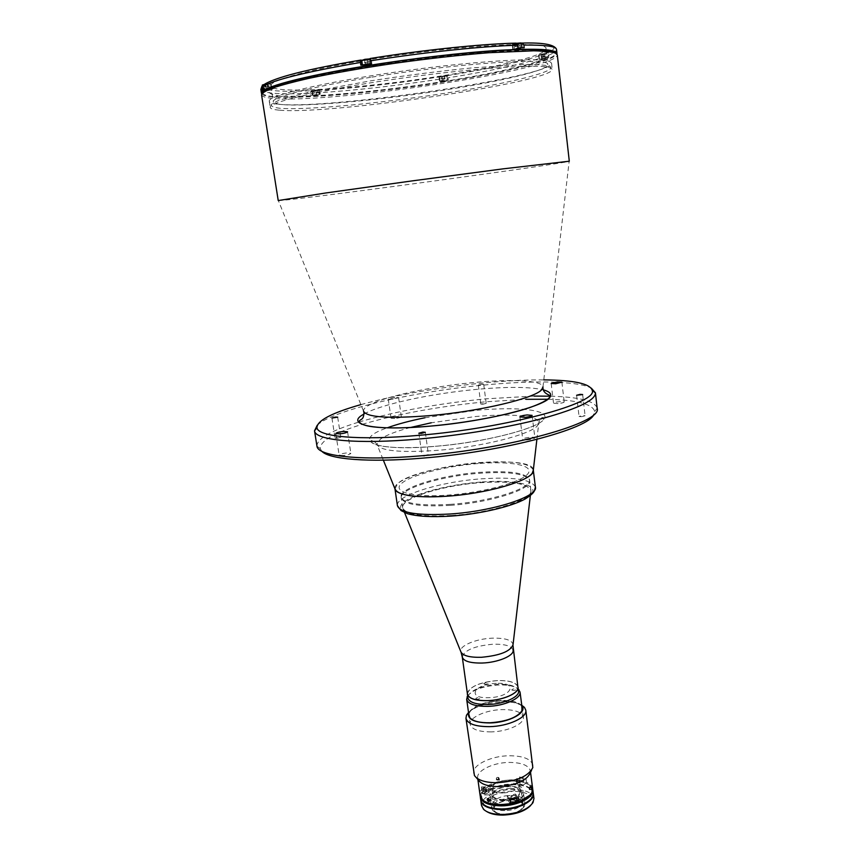 <?xml version="1.0" encoding="UTF-8"?>
<svg xmlns="http://www.w3.org/2000/svg" width="858" height="858" viewBox="0 0 858 858"><rect width="100%" height="100%" fill="white"/><g stroke="black" fill="none" stroke-linecap="round" stroke-linejoin="round"><path stroke-width="0.64" stroke-dasharray="4.29 3.22" d="M482.26 792.513C485.328 790.454 487.505 790.422 488.781 792.406C485.703 794.465 483.537 794.497 482.26 792.513M481.499 788.877C484.169 786.829 486.54 786.636 488.61 788.298L488.534 788.749C485.864 790.808 483.494 791.001 481.424 789.328L481.499 788.877M531.66 789.682L529.322 789.725L531.574 789.199M531.703 788.019L529.525 788.052L529.311 787.354L531.917 787.312M531.703 787.794L529.096 787.848L529.107 789.028L531.552 788.985M544.058 58.955L539.457 59.266L542.749 58.441L547.35 58.13L544.058 58.955M544.53 53.872L540.894 54.451L544.53 53.872L544.798 56.263L544.873 54.011M545.152 56.403L541.173 56.832L544.798 56.263M542.814 56.478L542.535 54.086M541.173 56.832L540.894 54.451M541.527 56.971L541.259 54.59M543.511 56.757L543.243 54.376M444.369 80.652L439.832 80.974L444.369 80.652M441.538 76.641L444.841 76.115L441.538 76.641L441.355 78.743L441.066 76.534M441.355 78.743L442.771 78.432L442.481 76.223M442.771 78.432L444.659 78.228L444.369 76.008M444.659 78.228L444.841 76.115M445.152 78.239L441.334 78.839L445.152 78.239M518.425 48.917L513.234 49.228L516.795 48.284L521.996 47.973L518.425 48.917M518.811 43.2L514.8 43.855L518.811 43.2L519.122 45.871L519.251 43.383M519.562 46.042L515.551 46.686L519.122 45.871M516.902 46.107L516.58 43.436M515.111 46.514L514.8 43.855M515.551 46.686L515.24 44.037M517.771 46.45L517.46 43.801M368.307 64.983L362.451 65.305L365.626 64.436L371.493 64.114L368.307 64.983M367.9 59.17L363.878 59.835L367.9 59.17L368.286 61.915L369.004 62.066L368.618 59.331M369.004 62.066L364.264 62.57L363.878 59.835M364.982 62.72L364.596 59.985M367.353 62.473L366.967 59.738M368.951 61.937L364.318 62.698L368.951 61.937M268.704 89.168L262.977 89.511L271.364 88.46L268.704 89.168M267.835 83.934L264.21 84.524L267.835 83.934L268.232 86.444L269.058 86.551L268.661 84.03M269.058 86.551L264.596 87.033L268.232 86.444M266.001 86.69L265.605 84.17M264.596 87.033L264.21 84.524M265.433 87.13L265.036 84.62M267.653 86.894L267.267 84.384M312.58 95.292L319.905 94.241L312.58 95.292M317.042 90.39L313.588 90.776L317.417 90.165L317.385 92.664L315.476 92.964L315.133 90.701M315.476 92.964L317.385 92.664M317.75 92.439L317.417 90.165M316.216 92.514L315.873 90.251M314.296 92.825L313.964 90.551M313.931 93.039L313.588 90.776M280.244 108.312C273.745 107.561 270.753 106.274 271.267 104.44L277.413 100.987C285.146 98.23 296.578 95.131 311.701 91.688L370.206 80.92C405.169 75.483 439.135 71.139 472.104 67.889L524.045 64.511C536.282 64.425 544.701 64.951 549.292 66.098C561.025 70.828 509.202 83.398 444.551 93.35C379.912 103.357 306.821 110.317 280.244 108.312M343.168 455.544L339.135 455.115C339.747 454.182 342.31 453.442 346.825 452.917L350.858 453.335C350.257 454.279 347.694 455.008 343.168 455.544M394.766 418.511L391.044 418.221C391.548 417.514 393.736 416.934 397.597 416.473L401.34 416.752C400.836 417.46 398.648 418.05 394.766 418.511M394.852 397.447L388.266 399.12L391.988 399.335L398.595 397.651L394.852 397.447M527.702 439.875C524.667 440.09 522.994 439.907 522.704 439.339C523.187 438.449 525.568 437.773 529.869 437.29C532.904 437.076 534.577 437.248 534.877 437.827C534.405 438.706 532.014 439.393 527.702 439.875M558.043 403.582L553.528 403.239C553.936 402.563 555.995 402.016 559.695 401.598L564.21 401.941C563.813 402.616 561.754 403.163 558.043 403.582M581.66 416.688L579.053 416.452L582.485 415.508L585.092 415.744L581.66 416.688M482.936 404.204L480.823 404.054L486.186 403.346L482.936 404.204M481.595 384.266L478.335 385.092L483.719 384.384L481.595 384.266M424.453 456.102L422.05 455.834L426.083 454.654L428.485 454.933L424.453 456.102M337.001 438.331L335.049 438.159L338.824 437.119L340.776 437.29L337.001 438.331M362.173 424.345C398.058 413.835 439.221 406.317 485.639 401.801L525.997 399.302M547.908 399.26C577.284 400.085 592.867 404.172 594.648 411.497L593.843 414.5M358.966 422.039C395.731 411.25 438.02 403.517 485.843 398.831L534.094 396.085M550.632 396.192C579.482 397.039 594.991 401.029 597.157 408.161M317.267 425.203C332.979 410.006 413.245 391.656 484.051 385.049C533.579 380.223 577.96 380.931 591.312 388.148M360.886 404.611C396.728 394.777 437.505 387.569 483.193 382.968C505.587 380.813 525.793 379.783 543.79 379.88M394.98 488.91L397.565 483.773C415.894 465.154 534.019 453.003 533.301 470.216M278.228 200.558L287.677 199.828C338.084 194.541 562.719 163.857 569.165 161.283L569.294 161.207M262.827 92.707C262.612 94.562 265.98 95.849 272.908 96.568C301.072 99.292 377.123 92.396 444.294 81.842C511.475 71.353 565.701 57.55 553.753 51.759L553.399 51.619M316.934 446.042C317.138 438.599 331.027 430.641 358.612 422.147M321.825 451.276L320.249 448.595C320.023 441.055 333.955 432.99 362.055 424.388M279.708 110.189C330.169 114.908 553.614 81.982 552.262 69.326L550.396 67.814C540.765 63.642 472.393 68.093 397.865 78.722C323.294 89.296 268.114 102.317 270.249 107.454C270.56 108.816 273.713 109.727 279.708 110.189M278.786 104.279C329.397 109.663 552.992 76.555 551.555 63.149L549.688 61.54C540.004 57.046 471.535 61.229 396.932 71.9C322.286 82.518 267.095 95.871 269.294 101.319C269.616 102.756 272.78 103.743 278.786 104.279M261.647 93.779C266.538 102.145 362.966 94.927 444.583 81.907C504.204 72.619 555.158 60.564 556.928 53.85M310.467 95.474L320.249 94.187L310.467 95.474L310.124 93.211L311.143 90.776L319.594 89.8L317.396 90.455L316.377 92.878C353.871 90.583 395.163 85.972 440.251 79.065L440.54 81.263L444.423 80.663L448.273 80.051L447.994 77.842C492.599 70.635 525.085 63.524 545.463 56.489L543.189 54.483L538.567 54.708L546.203 53.293L548.487 55.309L548.755 57.7L545.731 58.859L545.463 56.489M440.251 79.065L438.942 76.737L441.977 75.976L447.243 75.665L447.994 77.842M440.54 81.263L439.5 81.017L442.535 80.277L448.273 80.051M545.731 58.859L539.103 59.32L548.755 57.7M370.635 77.327C310.639 86.883 271.428 97.254 273.327 101.78C274.292 109.534 365.787 102.467 443.511 90.187C500.568 81.392 548.573 70.238 547.79 64.672C551.715 57.143 458.322 63.031 370.635 77.327M368.168 59.835C308.043 69.616 268.844 80.716 270.849 85.929C271.997 94.798 363.792 88.46 441.645 75.901C498.798 66.935 546.836 55.105 545.967 48.734C549.796 40.197 456.038 45.163 368.168 59.835M317.085 96.085C319.326 95.592 318.822 95.538 315.572 95.914C313.342 96.407 313.835 96.461 317.085 96.085M268.318 90.508C270.71 89.951 270.098 89.886 266.473 90.294C264.082 90.851 264.704 90.916 268.318 90.508M367.985 66.409C370.785 65.755 370.248 65.648 366.387 66.087C363.599 66.731 364.135 66.838 367.985 66.409M518.275 50.29C521.278 49.625 520.945 49.496 517.299 49.903C514.307 50.568 514.639 50.697 518.275 50.29M543.951 60.199C546.685 59.62 546.428 59.513 543.168 59.888C540.433 60.468 540.69 60.564 543.951 60.199M444.187 81.821C446.568 81.317 446.224 81.253 443.125 81.607C440.744 82.111 441.098 82.186 444.187 81.821M443.018 81.585C507.764 71.471 559.598 58.205 547.769 52.724L538.76 51.019C529.129 50.44 515.937 50.547 499.195 51.341C463.191 53.486 413.427 59.191 368.157 66.441L336.508 71.997C317.396 75.783 301.523 79.397 288.889 82.829C278.442 86.068 271.879 88.867 269.197 91.227C268.726 93.275 271.75 94.766 278.282 95.71C305.019 98.38 378.292 91.763 443.018 81.585M315.39 94.637C313.149 95.131 313.653 95.184 316.892 94.809C319.133 94.316 318.629 94.262 315.39 94.637M316.377 92.878L316.709 95.131M543.007 58.548C540.272 59.127 540.54 59.234 543.8 58.859C546.535 58.28 546.267 58.172 543.007 58.548M524.184 47.737L512.827 49.292L517.953 47.887M521.332 43.104L512.215 44.144L515.272 43.19M517.127 48.413C514.135 49.078 514.457 49.206 518.103 48.799C521.096 48.134 520.774 48.005 517.127 48.413M370.366 58.505L371.149 58.752C369.272 59.599 366.184 60.092 361.861 60.221M370.302 63.653L371.9 64.06C369.551 64.983 366.345 65.455 362.269 65.476L360.853 65.187M263.535 88.953L271.739 88.417L262.205 89.972M265.068 83.805L270.989 83.548L262.355 85.553M263.342 85.006L265.036 83.816C275.611 77.22 307.55 69.294 360.843 60.039M266.248 88.878C263.867 89.436 264.478 89.511 268.093 89.093C270.484 88.546 269.873 88.471 266.248 88.878M518.543 690.98L517.556 688.835C514.339 685.553 507.904 684.019 498.241 684.255C482.7 685.435 472.694 689.188 468.221 695.506L467.835 697.833M467.578 695.956C473.015 689.725 483.376 686.068 498.67 684.974C507.979 684.727 514.521 686.1 518.296 689.092M517.792 686.239C515.422 682.228 508.74 680.319 497.737 680.533C480.566 681.992 470.42 686.164 467.31 693.06M491.269 731.885C478.667 731.874 471.632 729.364 470.173 724.345C468.811 717.642 485.8 709.92 501.973 709.598C514.607 709.502 521.728 712.022 523.326 717.159C524.774 723.68 507.797 731.627 491.269 731.885M513.577 690.551C510.982 690.057 511.271 689.457 514.435 688.749C517.031 689.242 516.752 689.843 513.577 690.551M477.52 699.302C474.967 698.777 475.289 698.165 478.507 697.447C481.059 697.962 480.727 698.573 477.52 699.302M485.499 684.341C483 683.858 483.311 683.279 486.432 682.582C488.931 683.065 488.62 683.644 485.499 684.341M496.289 683.365C474.249 683.762 465.808 698.723 488.921 697.683C511.926 697.125 518.908 682.056 496.289 683.365M531.22 793.307L529.772 795.269L532.142 789.95L531.778 792.717M532.142 789.907L532.078 789.199L532.142 789.907M532.679 788.695C532.271 786.046 530.19 783.901 526.458 782.26L526.115 783.129L531.735 788.019L530.287 785.874C526.555 782.399 520.248 780.694 511.347 780.737C496.718 781.595 486.84 785.499 481.713 792.438C479.944 795.87 480.941 798.852 484.706 801.372L482.089 799.431M480.276 796.406L481.166 793.039C486.432 785.917 496.557 781.917 511.55 781.037C520.677 780.984 527.144 782.743 530.973 786.303L532.721 789.306M480.748 800.064C479.268 792.481 495.935 784.083 511.947 784.03C524.463 784.158 531.563 787.14 533.236 792.964M510.156 788.438C518.093 788.534 522.586 790.422 523.637 794.1C522.651 799.838 516.001 803.227 503.689 804.257C495.763 804.118 491.302 802.23 490.315 798.605C491.344 792.835 497.962 789.446 510.156 788.438M511.443 798.047C519.38 798.165 523.873 800.096 524.924 803.828L524.313 806.531C520.935 811.046 514.51 813.566 505.03 814.081C499.388 814.07 495.366 812.966 492.964 810.767L491.655 808.322C492.674 802.477 499.27 799.055 511.443 798.047M511.357 799.87C520.881 800.246 524.828 802.863 523.208 807.7C520.087 811.861 514.167 814.188 505.448 814.66C500.257 814.65 496.557 813.631 494.337 811.604C491.752 805.383 497.425 801.469 511.357 799.87M505.566 814.371C498.562 814.231 494.605 812.526 493.715 809.255C494.616 804.075 500.461 801.029 511.25 800.149C518.275 800.257 522.254 801.962 523.187 805.276C522.318 810.435 516.441 813.47 505.566 814.371M503.635 800.139C496.61 800.021 492.653 798.358 491.773 795.162C492.696 790.079 498.562 787.086 509.373 786.185C516.409 786.271 520.388 787.934 521.31 791.173C520.431 796.235 514.532 799.216 503.635 800.139M503.828 799.667C497.275 799.549 493.586 798.004 492.76 795.023C493.618 790.272 499.088 787.483 509.18 786.636C515.755 786.722 519.465 788.266 520.323 791.29C519.498 796.02 514.006 798.809 503.828 799.667M502.927 793.017C496.364 792.921 492.674 791.387 491.849 788.438C492.717 783.729 498.198 780.962 508.301 780.115C514.875 780.179 518.597 781.713 519.455 784.705C518.618 789.381 513.105 792.159 502.927 793.017M509.738 784.641C488.781 784.534 481.177 801.351 503.11 800.761C524.935 800.718 531.22 783.751 509.738 784.641M533.955 798.444C532.271 792.567 525.182 789.553 512.676 789.414C496.675 789.446 480.03 797.886 481.52 805.533M480.802 800.364C479.772 792.835 496.267 784.695 512.033 784.63C524.27 784.738 531.349 787.623 533.268 793.275M486.55 811.454L484.931 810.156C476.694 802.756 494.176 791.13 512.591 791.205C528.024 791.773 534.459 795.967 531.885 803.807L530.673 805.49M503.957 804.429C483.74 804.965 490.701 789.349 510.06 789.467C529.89 788.663 524.056 804.418 503.957 804.429M504.794 810.563C484.598 811.089 491.527 795.345 510.864 795.484C530.684 794.701 524.871 810.585 504.794 810.563M450.268 505.341C490.54 502.681 532.443 489.146 529.665 480.598C526.276 473.702 509.416 471.267 479.096 473.284C440.937 476.029 399.174 488.781 401.244 497.962C403.775 504.558 420.109 507.014 450.268 505.341M451.662 515.454C491.881 512.891 533.687 499.131 530.877 490.304C527.456 483.183 510.607 480.598 480.33 482.539C442.213 485.21 400.547 498.166 402.659 507.646C405.212 514.446 421.546 517.052 451.662 515.454M533.301 470.184L533.279 470.023C529.622 462.848 511.465 460.381 478.818 462.644C437.816 465.701 392.803 479.139 394.948 488.728L394.97 488.888M477.97 463.556C445.849 466.13 410.8 475.053 401.501 483.462C391.677 491.902 412.848 497.801 448.648 495.066C484.352 492.449 522.393 481.896 528.088 473.541C534.341 465.143 510.167 460.885 477.97 463.556M499.195 778.303C498.423 780.469 497.404 780.737 496.139 779.096C496.868 776.887 497.897 776.619 499.195 778.303M487.172 799.259L487.559 800.621M513.513 780.748L519.573 776.951L525.997 778.753L519.937 782.571L513.513 780.748L513.931 783.88L514.768 784.405L519.691 781.306L511.347 780.737C498.123 781.413 488.567 784.834 482.679 791.001L490.1 790.883L491.023 789.896L490.583 786.743L488.824 790.733L489.264 793.907L488.341 794.894L480.877 795.012L480.137 794.422L480.158 795.795M530.212 773.047L530.362 770.956C528.71 765.336 521.6 762.483 509.051 762.419C492.996 762.548 476.233 770.752 477.681 778.077L478.378 780.061M519.691 781.306L520.034 780.437L511.389 779.836C497.779 780.544 487.966 784.062 481.949 790.411L482.679 791.001M480.137 794.422L479.643 790.894L481.456 786.904L481.949 790.411M532.968 765.261C531.113 758.976 523.112 755.801 508.976 755.759C490.915 755.93 472.039 765.089 473.648 773.283M521.771 705.265C517.095 702.745 510.413 701.597 501.748 701.833C486.776 702.734 475.707 706.284 468.522 712.462M521.836 705.759L521.621 705.49C518.05 701.908 511.143 700.225 500.9 700.428C484.395 701.64 473.67 705.716 468.725 712.644L468.586 712.955M521.954 706.617C519.122 702.423 512.076 700.407 500.825 700.589C483.129 702.005 472.426 706.424 468.704 713.824M471.879 719.497C475.836 721.943 481.896 723.08 490.047 722.919C504.193 722.039 514.307 718.714 520.398 712.934M521.675 711.067C523.23 704.397 516.28 701.018 500.804 700.943C482.099 701.276 463.556 711.336 470.163 718.028M519.422 780.726C516.902 780.094 517.17 779.418 520.238 778.678C522.769 779.311 522.49 779.986 519.422 780.726M520.034 780.437L519.573 776.951M481.456 786.904L490.583 786.743M484.545 789.853C482.067 789.21 482.378 788.513 485.478 787.773C487.966 788.416 487.655 789.113 484.545 789.853M488.824 790.733L479.643 790.894M480.877 795.012L482.786 799.86M510.66 804L508.14 800.836L507.217 796.192L515.401 794.025L518.554 797.865M510.317 800.053L507.217 796.192M512.473 798.155C509.899 797.479 510.188 796.76 513.341 795.999C515.915 796.674 515.637 797.393 512.473 798.155M515.401 794.025L516.956 799.442M525.997 778.753L526.458 782.26M526.115 783.129L521.192 786.25L520.366 785.724L519.937 782.571M532.217 789.51L531.971 786.883M451.683 515.626C491.484 513.073 533.033 499.549 530.92 490.712L530.898 490.465C527.477 483.333 510.628 480.748 480.351 482.689C442.235 485.36 400.568 498.316 402.681 507.797L402.724 508.043C405.684 514.682 421.997 517.213 451.683 515.626M450.128 504.375C490.411 501.705 532.325 488.202 529.558 479.676C526.158 472.801 509.298 470.377 478.979 472.404C440.819 475.16 399.045 487.88 401.115 497.05C403.635 503.614 419.98 506.059 450.128 504.375M517.921 687.215C516.441 682.625 509.706 680.415 497.715 680.587C479.322 682.271 469.229 686.754 467.438 694.036M522.157 778.238L523.412 779.246C522.704 780.909 520.731 781.541 517.503 781.166L516.259 780.169C516.966 778.506 518.929 777.874 522.157 778.238M517.953 784.555C521.181 784.931 523.155 784.287 523.852 782.625L522.608 781.617C519.38 781.241 517.406 781.885 516.709 783.547L517.953 784.555M514.114 798.562C511.422 799.077 509.802 798.744 509.234 797.565L511.711 795.602C514.392 795.087 516.012 795.42 516.58 796.589L514.114 798.562M517.042 800.053C516.473 798.873 514.854 798.541 512.172 799.055L509.706 801.029L510.564 801.94M489.682 800.578L491.033 799.184L489.607 800.085M489.618 800.621L488.91 801.072M496.503 779.793C496.01 777.745 496.782 776.994 498.798 777.562C499.281 779.622 498.519 780.362 496.503 779.793M498.005 777.627L498.702 778.356L497.286 779.729L496.6 779L496.954 777.959L498.005 777.627M498.702 778.356L499.517 779.364L499.163 780.415L498.337 779.407M489.006 792.159L489.081 791.709C487.012 790.025 484.641 790.218 481.971 792.266L481.896 792.728C483.966 794.411 486.347 794.218 489.006 792.159M542.267 54.258L538.974 55.105L546.868 53.957L542.267 54.258M543.5 54.483C538.459 55.051 538.052 54.891 542.277 53.979C547.329 53.41 547.736 53.571 543.5 54.483M442.106 76.405L446.653 76.094L442.106 76.405M443.768 76.501C438.996 77.048 438.449 76.93 442.138 76.147C446.921 75.59 447.468 75.708 443.768 76.501M516.838 43.522L512.676 44.584L521.449 43.318M520.988 42.954L517.782 43.93C512.14 44.552 511.636 44.348 516.259 43.308L516.484 43.275M361.776 60.521L367.632 60.21L370.817 59.32L369.873 59.159M371.493 64.114L370.817 59.32L369.927 58.891C370.988 59.041 370.173 59.363 367.481 59.845L362.237 60.232M262.291 85.114L270.678 84.063L263.556 84.652M271.364 88.46L270.678 84.063L265.004 84.095C270.613 83.462 271.568 83.58 267.857 84.459L262.773 84.856M319.101 90.187L311.776 91.238L319.101 90.187M312.205 91.002L318.801 89.951L312.205 91.002M364.017 414.049C380.587 404.429 430.566 393.683 475.16 389.521C506.435 386.615 529.15 386.711 543.275 389.811M410.456 427.499C395.935 431.338 385.886 435.242 380.319 439.221L376.962 444.358C379.901 450.954 400.257 452.949 438.03 450.321C482.829 446.761 531.628 434.223 537.666 425.439L538.845 422.468C538.416 415.572 509.888 413.331 475.3 416.548L431.242 422.79M425.021 417.739L476.029 410.339C518.661 406.36 551.608 410.006 543.822 419.487C536.818 428.893 484.566 442.224 435.489 446.31C372.801 451.898 350.761 440.293 387.215 427.831M363.771 411.883L363.502 411.089C363.342 409.577 364.671 407.915 367.503 406.102C381.006 397.265 429.515 386.722 472.715 382.636C510.767 378.861 542.342 380.298 542.985 386.819L569.165 161.283M261.561 94.852C261.926 96.482 265.337 97.619 271.804 98.262C325.611 104.547 558.504 69.863 557.292 54.869M548.487 55.309C553.946 53.057 556.628 51.115 556.531 49.453M447.372 79.858L446.814 75.568M319.251 94.552L318.597 90.176M544.905 58.119L544.38 53.486M541.902 59.277L541.377 54.676M313.009 94.895L312.344 90.487M317.396 90.455C354.343 88.235 395.045 83.719 439.5 76.888M439.618 81.081L439.06 76.802M447.243 75.665C491.205 68.543 523.187 61.476 543.189 54.483M520.72 48.531L520.12 43.393M514.489 48.681L513.867 43.522M371.686 63.942L370.935 58.634M267.846 88.471L267.085 83.591M266.506 89.5L265.744 84.652M263.706 84.867C260.124 90.39 275.933 92.353 311.143 90.776M546.203 53.293C562.087 46.482 553.936 43.05 521.761 43.007M260.853 89.436C262.998 93.415 279.429 94.67 310.124 93.211M480.748 482.057C448.058 484.555 412.441 493.908 403.003 502.97C393.05 512.054 414.65 518.682 451.158 516.044C487.559 513.534 526.265 502.391 531.96 493.371C538.213 484.298 513.513 479.45 480.748 482.057M535.403 487.076C531.692 479.472 513.545 476.726 480.963 478.861C440.047 481.756 395.216 495.592 397.436 505.727M512.977 645.313L513.052 644.626C512.054 640.025 505.105 637.88 492.202 638.17C475.89 638.749 458.762 645.977 460.821 651.683L461.078 652.327M513.073 650.203C511.625 645.935 504.89 643.95 492.835 644.229C474.345 645.988 464.167 650.267 462.29 657.067M488.61 788.298L488.963 792.309C488.663 794.433 480.834 794.326 481.896 792.728L481.424 789.328M539.457 59.266L538.974 55.105L542.267 53.99L546.868 53.957L547.35 58.13M439.832 80.974L439.328 77.102L442.117 76.147L446.653 76.094L447.157 79.966M441.398 78.85L443.425 79.923L445.098 78.335M513.234 49.228L512.676 44.584L516.495 43.275M364.446 62.709L366.87 64.028L368.854 62.13M312.366 95.206L311.776 91.238C309.792 90.948 318.007 89.629 318.972 89.983L319.905 94.241M335.8 433.526L339.135 455.115M388.266 399.12L391.044 418.221M519.905 416.902L522.704 439.339M551.168 383.483L553.528 403.239M576.608 395.27L579.053 416.452M478.335 385.092L480.823 404.054M418.854 433.204L422.05 455.834M331.939 418.039L335.049 438.159M594.648 411.497L597.179 408.387M536.883 439.414L538.845 422.468C541.323 415.69 543.329 417.664 543.972 418.039C545.087 426.265 488.181 442.256 435.51 446.289C412.859 448.112 395.324 448.112 382.904 446.278C371.589 444.047 372.597 443.318 370.838 441.452C371.621 439.403 373.659 440.379 376.962 444.358L383.354 460.167M363.502 411.089L278.367 200.6M542.985 386.819L542.942 387.655M320.249 448.595L316.977 446.267M337.687 417.17L340.776 437.29M425.311 432.293L428.485 454.933M483.719 384.384L486.186 403.346M582.657 394.551L585.092 415.744M561.883 382.164L564.21 401.941M532.11 415.369L534.877 437.827M398.595 397.651L401.34 416.752M347.565 431.756L350.858 453.335M551.555 63.149L552.262 69.326M269.294 101.319L270.249 107.454M320.249 94.187L319.594 89.8M270.849 85.929L273.327 101.78M545.967 48.734L547.79 64.672M539.103 59.32L538.567 54.708M439.5 81.017L438.942 76.737M512.827 49.292L512.215 44.144M271.739 88.417L270.989 83.548M371.9 64.06L371.149 58.752M468.221 695.506L467.61 696.224M470.173 724.345L469.122 716.773M523.326 717.159L522.34 709.577M517.556 688.835L518.339 689.36M530.287 785.874L530.973 786.303M523.637 794.1L524.924 803.828M523.208 807.7L524.313 806.531M491.773 795.162L493.715 809.255M491.849 788.438L492.76 795.023M519.455 784.705L520.323 791.29M521.31 791.173L523.187 805.276M494.337 811.604L492.964 810.767M490.315 798.605L491.655 808.322M481.713 792.438L481.166 793.039M484.931 810.156L483.547 809.319M531.885 803.807L533 802.627M530.877 490.304L529.665 480.598M402.659 507.646L401.244 497.962M477.874 779.472L477.681 778.077M476.34 777.691L474.42 775.46M531.552 770.227L532.818 767.556M530.544 772.361L530.362 770.956M530.898 490.465L529.558 479.676M530.351 495.581L530.92 490.712M404.558 512.591L402.724 508.043M402.681 507.797L401.115 497.05M523.412 779.246L523.852 782.625M516.259 780.169L516.709 783.547M509.234 797.565L509.706 801.029M516.58 796.589L516.827 798.444"/><path stroke-width="1.29" d="M532.132 789.188L531.917 787.312L531.778 789.199M532.26 788.663C532.024 786.411 531.788 786.303 531.574 788.32C531.821 790.583 532.046 790.69 532.26 788.663M343.532 431.413C339.007 431.949 336.433 432.657 335.8 433.526L339.832 433.869C344.369 433.322 346.954 432.625 347.565 431.756L343.532 431.413M527.091 414.94C522.79 415.433 520.388 416.087 519.905 416.902L524.903 417.331C529.225 416.838 531.628 416.184 532.11 415.369L527.091 414.94M557.357 381.907L551.168 383.483L555.684 383.74L561.883 382.164L557.357 381.907M580.051 394.369L576.608 395.27L582.657 394.551L580.051 394.369M422.908 432.078L418.854 433.204L421.246 433.429L425.311 432.293L422.908 432.078M335.725 417.042L331.939 418.039L337.687 417.17L335.725 417.042M525.997 399.302L547.908 399.26M593.843 414.5C589.135 428.786 502.949 451.876 422.125 458.161C368.543 462.698 328.968 459.33 321.825 451.276M534.094 396.085L550.632 396.192M591.312 388.148L595.431 392.803L597.179 408.387C602.756 422.372 510.639 448.831 420.903 455.834C359.845 461.046 317.921 456.188 316.977 446.267L314.532 430.791L317.267 425.203M595.431 392.803L595.431 392.878C595.559 400.032 578.399 408.429 543.951 418.071C509.963 427.177 461.733 435.296 418.532 439.049C356.982 444.508 315.004 440.229 314.543 430.855L314.532 430.791M543.79 379.88C574.056 380.158 590.207 383.665 592.267 390.411C597.994 403.024 507.217 428.056 418.897 435.338C358.698 440.722 317.503 436.69 316.945 427.627C317.138 420.592 331.778 412.913 360.886 404.611M536.883 439.414L533.301 470.216L532.239 473.219C526.769 481.134 494.165 491.151 459.245 495.077C424.292 499.066 396.053 495.999 394.98 488.91L383.354 460.167M557.292 54.869L569.294 161.207L503.217 168.833L411.658 180.963L325.557 193.007L278.228 200.558L261.561 94.852C265.111 83.58 325.665 72.104 401.426 60.768C477.52 50.322 544.465 46.375 555.147 52.349L557.292 54.869L555.437 53.099C551.362 51.823 544.111 51.062 533.665 50.804L488.942 52.713C460.296 54.998 429.161 58.483 395.517 63.16C362.173 68.05 333.108 73.145 308.333 78.464C293.5 81.864 281.671 85.017 272.855 87.934C265.894 90.637 262.13 92.943 261.561 94.852M553.399 51.619C542.706 46.686 473.09 50.525 396.761 61.401C320.388 72.233 262.698 86.379 262.827 92.707M515.272 43.19L516.237 43.168L517.631 45.217C482.389 46.16 422.565 52.424 369.916 60.907L370.302 63.653L360.853 65.187L360.467 62.452C306.22 71.836 273.777 79.826 263.138 86.422L263.342 85.006C274.603 77.51 307.035 69.208 360.65 60.103L360.467 62.452M556.928 53.85L556.971 53.335C555.952 49.238 536.765 48.22 499.399 50.3C462.591 52.585 411.079 58.591 365.776 65.959C301.137 76.416 259.331 88.009 261.465 93.286L261.647 93.779M517.631 45.217L517.953 47.887L524.184 47.737L523.873 45.077L522.533 43.061L521.332 43.104M369.916 60.907L370.366 58.505M361.861 60.221L360.65 60.103M262.355 85.553L262.205 89.972L263.535 88.953L263.138 86.422M467.31 693.06L467.835 697.833C469.197 702.38 475.879 704.611 487.902 704.536C503.646 704.193 519.884 696.878 518.543 690.98L517.792 686.239M518.296 689.092L520.045 692.074C521.46 698.305 504.375 706.016 487.784 706.37C475.15 706.445 468.103 704.086 466.677 699.291L467.578 695.956M467.31 694.058C468.661 698.573 475.353 700.782 487.376 700.696C503.131 700.342 519.38 693.06 518.05 687.194M501.404 804.911C514.199 804.321 523.659 801.104 529.772 795.269L518.886 801.812L518.554 797.865L510.317 800.053L510.66 804C499.603 805.759 490.948 804.879 484.706 801.372C488.652 803.764 494.219 804.943 501.404 804.911M532.078 789.199L531.735 788.019L532.078 789.199M532.721 789.306L532.839 789.918C534.384 797.254 517.706 805.866 501.351 805.855C488.878 805.619 481.864 802.67 480.33 797.018L480.276 796.406M532.839 789.918L533.236 792.964C534.791 800.342 518.125 808.976 501.78 808.955C489.307 808.708 482.293 805.748 480.748 800.064L480.33 797.018M480.834 800.664L481.52 805.533L483.547 809.319C487.301 812.751 493.629 814.489 502.531 814.521C517.546 813.684 527.702 809.716 533 802.627L533.955 798.444L533.322 793.575C534.866 800.954 518.211 809.587 501.855 809.566C489.392 809.319 482.378 806.359 480.834 800.664L480.802 800.364M530.673 805.49C524.785 811.325 515.551 814.521 502.97 815.1C495.87 815.111 490.401 813.899 486.55 811.454M394.948 488.728C397.608 495.559 415.154 498.048 447.619 496.171C491.076 493.211 536.261 478.882 533.279 470.023M487.559 800.621C488.76 801.951 489.457 801.855 489.661 800.353C488.717 798.305 487.88 797.94 487.172 799.259M477.874 779.472L480.158 795.795L482.089 799.431C485.81 802.874 492.17 804.6 501.179 804.611L510.8 803.656M476.34 777.691L478.378 780.061C481.338 784.362 488.116 786.539 498.723 786.582C515.862 785.36 526.362 780.855 530.212 773.047L531.552 770.227M468.522 712.462L466.473 715.24L465.948 718.307L474.42 775.46C477.713 780.265 485.349 782.7 497.318 782.732C516.666 781.348 528.496 776.286 532.818 767.556L525.804 710.21L524.474 707.4L521.771 705.265M465.948 718.307C467.567 723.873 475.471 726.662 489.661 726.651C508.29 726.329 527.423 717.449 525.804 710.21M468.586 712.955C467.31 719.433 474.399 722.758 489.864 722.951C509.266 722.661 527.885 712.376 521.836 705.759M468.704 713.824L469.873 717.846C473.262 721.267 479.954 722.919 489.95 722.779C506.424 721.578 517.074 717.588 521.9 710.81L521.954 706.617M520.398 712.934L521.9 710.81M469.873 717.846L471.879 719.497M516.956 799.442L518.886 801.812M519.036 801.469C525.471 799.088 529.729 796.17 531.778 792.717L532.679 788.695L530.544 772.361M531.971 786.883L531.585 789.274L532.217 789.51M513.073 650.203C514.339 655.63 498.026 662.548 482.271 663.03C470.259 663.234 463.599 661.239 462.29 657.067L467.438 694.036C468.79 698.53 475.439 700.729 487.398 700.643C503.078 700.289 519.24 693.05 517.921 687.215L512.977 645.313M510.564 801.94L514.575 802.037L517.042 800.053L516.827 798.444M489.521 801.115C489.382 799.002 488.631 798.251 487.258 798.873C487.398 800.997 488.148 801.747 489.521 801.115M487.859 798.927L487.526 799.688L488.91 801.072L489.253 800.31L487.859 798.927M516.484 43.275L520.988 42.954M521.975 47.78L521.449 43.318L516.838 43.522M369.873 59.159L361.776 60.521L364.972 59.32L369.927 58.891L365.004 59.309M362.237 60.232L364.982 59.309M263.556 84.652L262.773 84.856M543.275 389.811C556.638 393.629 551.984 399.614 529.3 407.754C506.467 415.39 466.259 422.919 430.212 426.126C373.509 431.359 344.047 424.495 364.017 414.049M431.242 422.79L410.456 427.499M387.215 427.831C397.34 424.152 409.942 420.795 425.021 417.739M542.985 386.819L541.72 389.661C535.253 398.101 480.748 411.207 430.77 415.562C388.717 418.854 366.291 417.363 363.502 411.089M522.533 43.061C543.457 42.492 554.794 44.627 556.531 49.453C556.177 46.332 545.291 44.873 523.873 45.077M515.508 43.136C480.78 44.005 422.029 50.129 370.281 58.483M362.194 64.972L361.518 60.178M261.819 87.462L260.853 89.436L261.883 86.411M450.836 516.108C431.574 517.256 417.095 516.441 407.4 513.663L401.072 510.574L397.436 505.727C400.15 512.966 417.696 515.733 450.085 514.006C493.436 511.229 538.438 496.46 535.403 487.076L533.301 470.184M404.558 512.591L460.821 651.683C462.601 655.673 469.423 657.539 481.295 657.303C500.021 655.555 510.596 651.329 513.052 644.626L530.351 495.581M516.495 43.275L521.449 43.318M362.398 64.94L361.776 60.521M262.956 89.35L262.291 85.114M363.771 411.883L363.942 412.698C363.567 420.785 360.735 418.275 358.869 421.718C362.226 426.222 374.656 427.338 385.199 427.756C397.694 428.185 412.709 427.638 430.223 426.115C488.803 421.267 551.597 404.536 550.278 395.828C548.605 394.573 543.586 393.457 542.996 388.492L542.942 387.655M592.267 390.411L595.431 392.878M316.945 427.627L314.543 430.855M556.531 49.453L556.971 53.335M370.088 58.548C422.136 50.139 481.145 43.983 516.237 43.168M260.853 89.436L261.465 93.286M467.61 696.224L467.084 696.835M469.122 716.773L466.677 699.291M522.34 709.577L520.045 692.074M518.339 689.36L519.004 689.811M397.436 505.727L394.97 488.888M451.104 516.098C479.719 514.081 511.143 506.735 525.053 499.056C533.504 493.8 533.912 491.559 534.395 490.915L535.403 487.076M468.565 712.826L466.473 715.24M521.825 705.619L524.474 707.4M462.29 657.067L461.078 652.327"/></g></svg>
